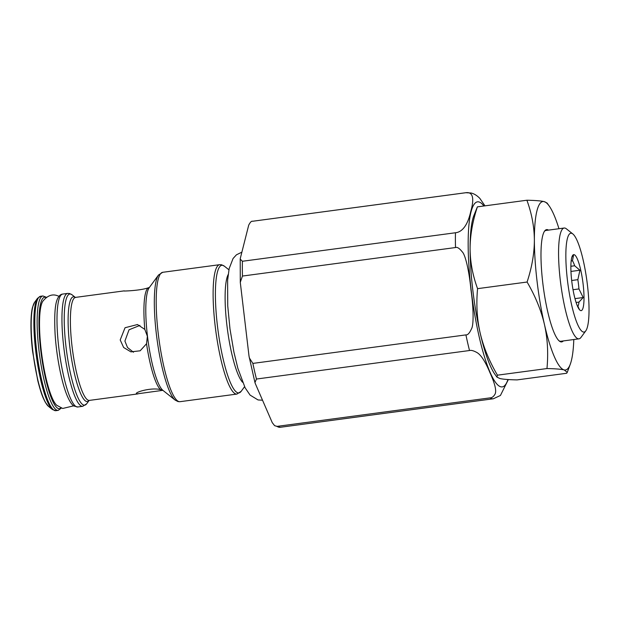 <?xml version="1.0" encoding="UTF-8"?>
<svg xmlns="http://www.w3.org/2000/svg" width="620" height="620" viewBox="0 0 620 620"><rect width="100%" height="100%" fill="white"/><g stroke="black" fill="none" stroke-linecap="round" stroke-linejoin="round"><path stroke-width="0.93" d="M144.824 329.406L147.374 336.249L146.537 343.744L140.167 350.796L130.929 351.865L123.651 347.518L120.203 339.946L125.046 327.732L137.485 324.539L144.824 329.406A51.972 10.028 -97.6 0 1 148.475 287.734C140.012 290.873 121.14 291.168 124.488 290.981M149.428 287.432L148.475 287.734M162.742 390.344L136.757 393.917C133.238 392.599 151.482 387.05 160.626 389.67L163.114 390.522M139.934 325.399L129.03 329.786L124.915 341.078L127.511 347.526L133.455 352.23M59.016 296.267L56.606 295.43C51.77 293.95 47.174 295.895 42.811 301.266A53.762 10.37 82.4 0 0 41.734 354.346A53.762 10.37 82.4 0 0 56.73 405.271L62.698 408.464L73.679 405.837M272.257 422.654L255.308 383.563L254.952 382.54L256.455 379.037L469.511 350.525C471.107 350.037 473.564 350.695 476.873 352.501C480.996 354.834 485.375 361.615 490.025 372.829C495.078 383.989 496.729 391.135 494.969 394.258C493.505 396.699 491.861 397.908 490.032 397.877L276.985 426.389L274.606 425.669L272.257 422.654M484.972 205.84L479.818 198.361C476.95 195.447 474.013 193.657 471.022 192.998L465.791 192.719L252.526 221.27C251.534 220.883 250.263 222.177 248.705 225.153L240.358 258.176L240.219 259.113L242.412 261.268A103.943 20.049 82.4 0 0 242.451 276.055L240.281 282.309L240.219 259.113M240.281 282.309L249.023 356.182L254.952 382.54M465.791 192.719A103.943 20.049 82.4 0 0 465.574 192.758C468.061 192.401 476.509 191.278 470.774 211.381C466.387 231.306 457.947 232.446 455.468 232.756A103.943 20.049 82.4 0 0 455.499 247.543C457.157 246.83 459.412 248.279 462.272 251.875C465.31 254.634 469.2 271.056 470.968 289.842C473.664 308.497 473.757 325.43 471.456 328.902C469.534 333.142 467.689 335.141 465.914 334.893L252.867 363.405L249.279 357.817M455.499 247.543L242.451 276.055M465.574 192.758L252.526 221.27A103.943 20.049 82.4 0 1 252.743 221.231M455.468 232.756L242.412 261.268M490.032 397.877A103.943 20.049 82.4 0 0 491.854 398.675A103.943 20.049 82.4 0 0 493.365 398.768L500.433 395.467L508.338 379.556M558.969 228.718A84.979 16.391 82.4 0 0 549.08 205.825L547.049 202.996L544.112 201.601C540.857 200.849 535.122 200.392 526.892 200.229L477.377 206.863L473.734 215.907A84.979 16.391 82.4 0 0 470.092 248.744A84.979 16.391 82.4 0 0 480.128 332.901A84.979 16.391 82.4 0 0 494.93 374.302L496.961 377.131L499.898 378.526C503.153 379.285 508.896 379.742 517.119 379.897L566.641 373.271L567.246 372.372L564.185 369.923A84.979 16.391 82.4 0 0 570.276 364.219A84.979 16.391 82.4 0 0 573.802 339.528M526.892 200.229C531.782 213.598 534.277 226.897 534.37 240.142C534.339 253.41 531.913 267.367 527.093 282.03L477.571 288.656C476.121 304.133 476.974 318.882 480.128 332.901C483.414 346.913 489.18 361.003 497.442 375.178L496.961 377.131M527.093 282.03C535.355 296.205 541.12 310.295 544.407 324.299C547.561 338.326 548.413 353.082 546.964 368.551L497.442 375.178M477.377 206.863C472.549 221.526 470.123 235.484 470.092 248.744C470.185 261.989 472.68 275.296 477.571 288.656M546.964 368.551C555.195 368.706 560.929 369.163 564.185 369.923A84.979 16.391 82.4 0 1 544.407 324.299A84.979 16.391 82.4 0 1 537.106 281.674A84.979 16.391 82.4 0 1 534.37 240.142A84.979 16.391 82.4 0 1 544.112 201.601A84.979 16.391 82.4 0 1 549.08 205.825M563.324 340.93A56.652 10.928 -97.6 0 1 560.837 341.868A56.652 10.928 -97.6 0 1 550.847 323.508A56.652 10.928 -97.6 0 1 544.647 230.989A56.652 10.928 -97.6 0 1 548.491 230.121M559.132 340.892L560.837 341.868M572.826 233.942A49.856 9.618 82.4 0 0 571.547 233.275A49.856 9.618 82.4 0 0 567.439 280.248A49.856 9.618 82.4 0 0 583.319 332.018A49.856 9.618 82.4 0 0 585.792 330.847A49.856 9.618 82.4 0 0 586.97 281.372A49.856 9.618 82.4 0 0 572.826 233.942L566.386 228.827A55.901 10.78 82.4 0 0 564.96 228.075A55.901 10.78 82.4 0 0 564.146 228.028A55.901 10.78 82.4 0 0 560.604 282.805A55.901 10.78 82.4 0 0 578.158 338.791A55.901 10.78 82.4 0 0 578.971 338.838L560.829 341.263A55.901 10.78 82.4 0 1 560.015 341.217A55.901 10.78 -97.6 0 1 558.976 340.752M564.146 228.028L545.995 230.454A55.901 10.78 82.4 0 0 544.352 231.438M578.971 338.838A55.901 10.78 82.4 0 0 580.932 337.474L585.792 330.847M574.097 254.665A28.249 5.448 82.4 0 0 572.702 255.332A28.249 5.448 82.4 0 0 572.035 283.371A28.249 5.448 82.4 0 0 580.049 310.24A28.249 5.448 82.4 0 0 580.769 310.62A28.249 5.448 82.4 0 0 583.102 284.007A28.249 5.448 82.4 0 0 574.097 254.665M571.167 260.927L572.477 260.749L573.508 255.44L571.973 256.843M579.46 309.651L577.918 306.327A24.327 4.689 -97.6 0 0 578.987 302.087L583.18 297.53L578.956 288.935A24.327 4.689 -97.6 0 0 577.848 279.674L579.925 270.235L574.655 265.771A24.327 4.689 -97.6 0 0 572.477 260.749M579.925 270.235L570.958 271.436M571.679 280.504L577.848 279.674M570.865 266.274L574.655 265.771M573.027 289.726L578.956 288.935M576.104 302.467L578.987 302.087M583.18 297.53L574.98 298.631M179.072 401.628A65.263 12.586 82.4 0 0 180.025 401.683L178.01 401.574L175.243 400.164A64.379 12.415 82.4 0 1 156.976 338.923A64.379 12.415 82.4 0 1 158.495 275.032L162.703 272.304A65.263 12.586 82.4 0 0 158.573 336.257A65.263 12.586 82.4 0 0 179.072 401.628M228.919 269.793L224.409 266.205L221.642 264.794L219.627 264.686A65.263 12.586 82.4 0 0 215.496 328.639A65.263 12.586 82.4 0 0 235.995 394.01A65.263 12.586 82.4 0 0 236.949 394.064L180.025 401.683M175.243 400.164L162.967 390.406A52.855 10.199 -97.6 0 1 147.971 340.124A52.855 10.199 -97.6 0 1 149.219 287.672L158.495 275.032M160.626 389.67A51.972 10.028 -97.6 0 1 146.537 343.744M138.043 393.886L89.365 400.404A51.972 10.028 -97.6 0 1 88.606 400.357A51.972 10.028 -97.6 0 1 72.284 348.308A51.972 10.028 -97.6 0 1 75.578 297.383L75.508 297.538M86.668 403.798L89.102 400.481A52.855 10.199 -97.6 0 1 86.637 401.512A52.855 10.199 -97.6 0 1 69.797 346.627A52.855 10.199 -97.6 0 1 74.152 296.825A52.855 10.199 -97.6 0 1 75.284 297.375L72.083 294.818A56.071 10.819 82.4 0 0 70.641 294.058A56.071 10.819 82.4 0 0 66.022 346.89A56.071 10.819 82.4 0 0 83.886 405.116A56.071 10.819 82.4 0 0 86.668 403.798L82.747 406.317L77.787 406.983A56.955 10.989 82.4 0 1 76.957 406.937A56.955 10.989 82.4 0 1 59.071 349.889A56.955 10.989 82.4 0 1 62.682 294.074L67.634 293.415A56.955 10.989 82.4 0 0 64.023 349.223A56.955 10.989 82.4 0 0 81.91 406.271A56.955 10.989 82.4 0 0 82.747 406.317M46.167 297.631A56.203 10.842 82.4 0 0 40.742 350.261A56.203 10.842 82.4 0 0 60.931 407.898M46.585 297.329L42.889 295.965A57.714 11.129 82.4 0 0 38.975 350.385A57.714 11.129 82.4 0 0 58.203 410.37L61.403 408.076M34.643 302.25A53.622 10.346 82.4 0 0 32.876 351.509A53.622 10.346 82.4 0 0 48.585 406.472L45.361 402.357C43.059 397.839 41.509 395.111 37.781 380.703L32.628 351.602C30.194 331.708 30.597 313.72 32.589 307.125L34.643 302.25L37.572 298.251L40.556 296.275A57.714 11.129 82.4 0 0 36.642 350.703A57.714 11.129 82.4 0 0 55.87 410.68L58.203 410.37M37.572 298.251A57.273 11.044 82.4 0 0 35.697 350.858A57.273 11.044 82.4 0 0 52.475 409.557L55.87 410.68M224.409 266.205A64.379 12.415 82.4 0 0 222.766 265.337A64.379 12.415 82.4 0 0 217.457 326.004A64.379 12.415 82.4 0 0 237.972 392.855A64.379 12.415 82.4 0 0 241.157 391.336L244.567 386.702M242.575 382.276A56.319 10.866 -97.6 0 1 227.439 329.491A56.319 10.866 -97.6 0 1 228.16 274.575M252.867 363.405A103.943 20.049 82.4 0 0 256.455 379.037M483.887 205.987A93.364 18.011 82.4 0 0 478.841 201.903A93.364 18.011 82.4 0 0 471.146 289.873A93.364 18.011 82.4 0 0 500.89 386.826A93.364 18.011 82.4 0 0 507.95 379.525M276.985 426.389A103.943 20.049 82.4 0 0 280.317 427.281L274.606 425.669M465.914 334.893A103.943 20.049 82.4 0 0 469.511 350.525M219.627 264.686L162.703 272.304M124.256 290.865L75.578 297.383M72.083 294.818L69.525 293.516L67.634 293.415M77.787 406.983L73.974 406.038C73.013 405.472 70.602 403.914 66.882 395.041C61.365 381.548 56.405 355.617 55.079 333.754C54.173 315.386 55.017 303.661 57.621 298.569C59.024 295.717 60.714 294.221 62.682 294.074M40.556 296.275L42.889 295.965M48.585 406.472L52.475 409.557M236.949 394.064L241.157 391.336M262.539 400.233L258.021 399.931L250.093 395.103L245.14 387.833L237.84 368.272L233.911 352.083L229.997 329.011L227.734 305.908L227.618 280.302L229.16 268.599L233.066 258.509L236.445 254.804L241.878 252.162M493.365 398.768L280.317 427.281M570.276 364.219L567.246 372.372"/></g></svg>
